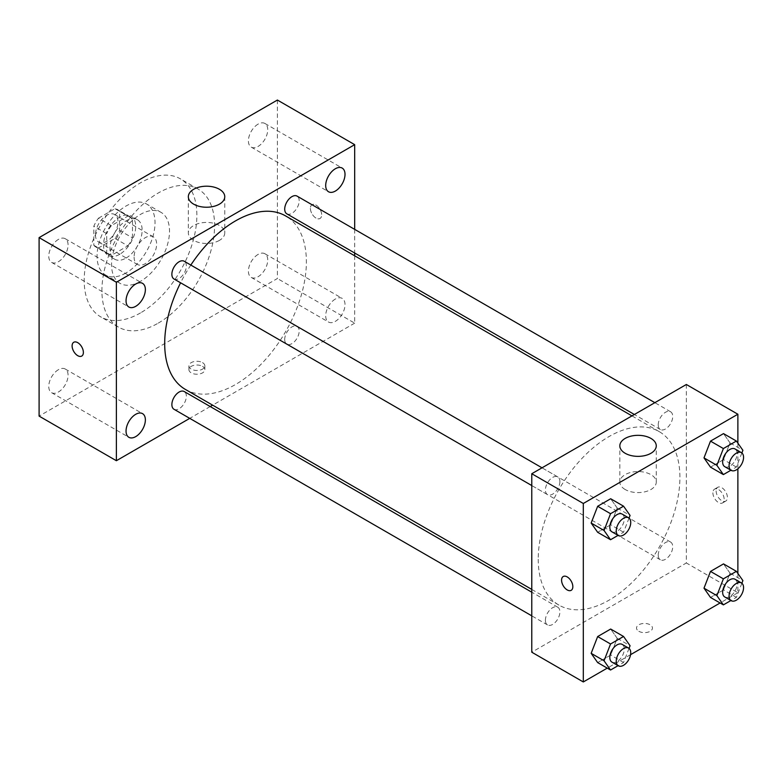 <?xml version="1.0" encoding="UTF-8"?>
<svg xmlns="http://www.w3.org/2000/svg" width="782" height="782" viewBox="0 0 782 782"><rect width="100%" height="100%" fill="white"/><g stroke="black" fill="none" stroke-linecap="round" stroke-linejoin="round"><path stroke-width="0.59" stroke-dasharray="3.91 2.93" d="M134.093 257.141A15.943 9.198 120 0 0 137.397 264.443A15.943 9.198 120 0 0 153.331 255.235A15.943 9.198 120 0 0 153.331 236.829A15.943 9.198 120 0 0 141.053 241.1A15.943 9.198 120 0 0 134.093 257.141M95.453 234.835A15.943 9.198 120 0 0 98.757 242.127A15.943 9.198 120 0 0 114.69 232.928A15.943 9.198 120 0 0 114.69 214.522A15.943 9.198 120 0 0 102.413 218.794A15.943 9.198 120 0 0 95.453 234.835M98.464 218.217L114.983 208.686A21.642 12.492 120 0 1 117.544 209.586A21.642 12.492 120 0 1 119.607 211.345L119.607 230.426A21.642 12.492 120 0 1 114.983 238.432L98.464 247.972A21.642 12.492 120 0 1 95.903 247.063A21.642 12.492 120 0 1 93.84 245.304L93.84 226.223A21.642 12.492 120 0 1 98.464 218.217L111.347 225.656L127.867 216.115L114.983 208.686M114.983 238.432L127.867 245.871L111.347 255.401L98.464 247.972M93.84 245.304L106.723 252.742L106.723 233.662L93.84 226.223M106.723 252.742A21.642 12.492 120 0 0 108.786 254.502A21.642 12.492 120 0 0 111.347 255.401M127.867 245.871A21.642 12.492 120 0 0 132.481 237.865L119.607 230.426M127.867 216.115A21.642 12.492 120 0 1 130.428 217.025A21.642 12.492 120 0 1 132.481 218.784L132.481 237.865M111.347 225.656A21.642 12.492 120 0 0 106.723 233.662M119.607 254.355A22.766 13.147 -60 0 1 108.219 255.479A22.766 13.147 -60 0 1 108.219 229.185A22.766 13.147 -60 0 1 130.985 216.047A22.766 13.147 -60 0 1 134.475 234.287A22.766 13.147 -60 0 1 119.607 254.355M126.049 258.07A22.766 13.147 120 0 0 140.916 238.011A22.766 13.147 120 0 0 137.427 219.762A22.766 13.147 120 0 0 119.881 225.861A22.766 13.147 120 0 0 109.939 248.774A22.766 13.147 120 0 0 114.661 259.204A22.766 13.147 120 0 0 126.049 258.07M132.481 218.784L119.607 211.345M126.049 272.947A40.987 23.665 -60 0 1 105.55 274.971A40.987 23.665 -60 0 1 105.55 227.65A40.987 23.665 -60 0 1 146.537 203.985A40.987 23.665 -60 0 1 152.822 236.829A40.987 23.665 -60 0 1 126.049 272.947M140.535 281.315A40.987 23.665 -60 0 1 120.047 283.338A40.987 23.665 -60 0 1 120.037 236.017A40.987 23.665 -60 0 1 161.024 212.352A40.987 23.665 -60 0 1 167.309 245.196A40.987 23.665 -60 0 1 140.535 281.315M140.535 312.898A79.676 46.001 -60 0 1 100.692 316.847A79.676 46.001 -60 0 1 100.692 224.845A79.676 46.001 -60 0 1 180.368 178.843A79.676 46.001 -60 0 1 192.587 242.694A79.676 46.001 -60 0 1 140.535 312.898M158.247 323.132A79.676 46.001 120 0 0 210.299 252.918A79.676 46.001 120 0 0 198.081 189.068A79.676 46.001 120 0 0 136.684 210.417A79.676 46.001 120 0 0 101.904 290.601A79.676 46.001 120 0 0 118.405 327.072A79.676 46.001 120 0 0 158.247 323.132M258.07 124.142A13.665 7.888 120 0 0 249.145 136.176A13.665 7.888 120 0 0 251.237 147.124A13.665 7.888 120 0 0 264.903 139.235A13.665 7.888 120 0 0 264.903 123.458A13.665 7.888 120 0 0 258.07 124.142M58.425 239.409A13.665 7.888 120 0 0 49.501 251.442A13.665 7.888 120 0 0 51.592 262.39A13.665 7.888 120 0 0 65.248 254.502A13.665 7.888 120 0 0 65.248 238.725A13.665 7.888 120 0 0 58.425 239.409M58.425 369.69A13.665 7.888 120 0 0 49.501 381.733A13.665 7.888 120 0 0 51.592 392.681A13.665 7.888 120 0 0 65.248 384.793A13.665 7.888 120 0 0 65.248 369.016A13.665 7.888 120 0 0 58.425 369.69M258.07 254.433A13.665 7.888 120 0 0 249.145 266.467A13.665 7.888 120 0 0 251.237 277.415A13.665 7.888 120 0 0 264.903 269.526A13.665 7.888 120 0 0 264.903 253.749A13.665 7.888 120 0 0 258.07 254.433M277.395 100.047L277.395 278.519L39.1 416.102M335.351 299.047A13.665 7.888 120 0 0 326.426 311.089A13.665 7.888 120 0 0 328.518 322.037A13.665 7.888 120 0 0 342.184 314.149A13.665 7.888 120 0 0 342.184 298.372A13.665 7.888 120 0 0 335.351 299.047M219.429 240.387A18.221 10.518 180 0 1 199.576 242.664A18.221 10.518 180 0 1 188.335 232.948A18.221 10.518 180 0 1 206.546 222.43A18.221 10.518 180 0 1 224.766 232.948A18.221 10.518 180 0 1 219.429 240.387M354.676 255.792L354.676 323.142L277.395 278.519M354.676 323.142L212.626 405.154M210.211 406.542L189.743 418.37M202.518 366.367A7.967 4.604 180 0 1 204.855 369.622A7.967 4.604 180 0 1 196.888 374.226A7.967 4.604 180 0 1 188.921 369.622A7.967 4.604 180 0 1 193.838 365.37A7.967 4.604 180 0 1 202.518 366.367M202.518 362.623A7.967 4.604 180 0 1 204.855 365.868A7.967 4.604 180 0 1 196.888 370.473A7.967 4.604 180 0 1 188.921 365.868A7.967 4.604 180 0 1 193.838 361.626A7.967 4.604 180 0 1 202.518 362.623M73.762 342.262L73.762 342.262A7.967 4.604 60 0 1 79.901 344.403A7.967 4.604 60 0 1 83.381 352.418A7.967 4.604 60 0 1 81.729 356.064A7.967 4.604 60 0 1 81.729 356.074L81.729 356.074M354.676 229.37L354.676 253.006M310.395 208.344A7.967 4.604 -120 0 0 313.875 216.36A7.967 4.604 -120 0 0 320.014 218.491A7.967 4.604 -120 0 0 320.014 209.293A7.967 4.604 -120 0 0 312.047 204.689A7.967 4.604 -120 0 0 310.395 208.344A7.967 4.604 -120 0 0 313.875 216.36A7.967 4.604 -120 0 0 320.014 218.501A7.967 4.604 -120 0 0 320.014 209.293A7.967 4.604 -120 0 0 312.047 204.698A7.967 4.604 -120 0 0 310.395 208.344M286.828 213.838A10.234 5.914 120 0 0 297.062 207.934A10.234 5.914 120 0 0 297.062 196.106M173.995 409.269A10.234 5.914 120 0 0 184.229 403.365A10.234 5.914 120 0 0 184.229 391.538M284.707 339.447A10.234 5.914 120 0 0 286.828 344.129A10.234 5.914 120 0 0 297.062 338.215A10.234 5.914 120 0 0 297.062 326.397A10.234 5.914 120 0 0 289.174 329.144A10.234 5.914 120 0 0 284.707 339.447M173.995 278.988A10.234 5.914 120 0 0 181.883 276.242A10.234 5.914 120 0 0 186.351 265.939A10.234 5.914 120 0 0 184.229 261.256M185.432 389.456A100.184 57.839 120 0 0 285.625 331.617A100.184 57.839 120 0 0 285.625 215.93M190.818 265.059A100.184 57.839 120 0 0 180.583 282.791M538.221 559.247A100.184 57.839 120 0 0 558.974 605.112A100.184 57.839 120 0 0 659.158 547.273A100.184 57.839 120 0 0 659.158 431.586A100.184 57.839 120 0 0 581.955 458.428A100.184 57.839 120 0 0 538.221 559.247M559.892 481.595A10.234 5.914 -60 0 1 555.416 491.898A10.234 5.914 -60 0 1 547.527 494.644A10.234 5.914 -60 0 1 547.527 482.826A10.234 5.914 -60 0 1 557.771 476.912A10.234 5.914 -60 0 1 559.892 481.595M658.249 555.103A10.234 5.914 120 0 0 660.36 559.785A10.234 5.914 120 0 0 670.604 553.881A10.234 5.914 120 0 0 670.604 542.053A10.234 5.914 120 0 0 662.716 544.8A10.234 5.914 120 0 0 658.249 555.103M545.406 620.243A10.234 5.914 120 0 0 547.527 624.935A10.234 5.914 120 0 0 557.771 619.021A10.234 5.914 120 0 0 557.771 607.203A10.234 5.914 120 0 0 549.883 609.94A10.234 5.914 120 0 0 545.406 620.243M658.249 424.812A10.234 5.914 120 0 0 660.36 429.504A10.234 5.914 120 0 0 670.604 423.59A10.234 5.914 120 0 0 670.604 411.772A10.234 5.914 120 0 0 662.716 414.509A10.234 5.914 120 0 0 658.249 424.812M686.352 384.49L686.352 562.972L531.78 652.208M737.876 573.441L737.876 592.717L686.352 562.972M737.876 592.717L720.095 602.981M630.566 654.671L607.262 668.121M638.855 631.299A7.967 4.604 0 0 0 647.535 632.296A7.967 4.604 0 0 0 652.462 628.044A7.967 4.604 0 0 0 644.485 623.44A7.967 4.604 0 0 0 636.519 628.044A7.967 4.604 0 0 0 638.855 631.299M730.017 442.866L723.516 433.609L730.017 442.866L723.516 459.64L710.496 467.147L723.516 459.64L730.017 442.866L742.9 450.305M617.184 638.298L610.674 629.041L617.184 638.298L610.674 655.072L597.663 662.589L610.674 655.072L617.184 638.298L630.067 645.737M737.876 443.15L737.876 468.809M730.017 573.157L723.516 563.9L730.017 573.157L723.516 589.931L710.496 597.438L723.516 589.931L730.017 573.157L742.9 580.596M617.184 508.007L610.674 498.75L617.184 508.007L610.674 524.781L597.663 532.298L610.674 524.781L617.184 508.007L630.067 515.446M716.136 490.93A7.967 4.604 -120 0 0 719.616 498.945A7.967 4.604 -120 0 0 725.755 501.086A7.967 4.604 -120 0 0 725.755 491.878A7.967 4.604 -120 0 0 717.788 487.284A7.967 4.604 -120 0 0 716.136 490.93M563.226 576.52L563.226 576.52A7.967 4.604 60 0 1 569.364 578.651A7.967 4.604 60 0 1 572.844 586.666A7.967 4.604 60 0 1 571.192 590.322L571.192 590.322M712.891 492.807A7.967 4.604 -120 0 0 716.371 500.822A7.967 4.604 -120 0 0 722.509 502.953A7.967 4.604 -120 0 0 722.509 493.755A7.967 4.604 -120 0 0 714.543 489.151A7.967 4.604 -120 0 0 712.891 492.807M625.17 489.512A18.221 10.518 180 0 1 619.833 482.074A18.221 10.518 180 0 1 638.044 471.556A18.221 10.518 180 0 1 656.264 482.074A18.221 10.518 180 0 1 645.023 491.79A18.221 10.518 180 0 1 625.17 489.512M638.855 631.289A7.967 4.604 0 0 0 647.535 632.286A7.967 4.604 0 0 0 652.462 628.034A7.967 4.604 0 0 0 644.485 623.43A7.967 4.604 0 0 0 636.519 628.034A7.967 4.604 0 0 0 638.855 631.289M629.031 518.104L623.557 532.219L618.083 535.377M611.935 531.828A10.234 5.914 120 0 0 622.169 525.915A10.234 5.914 120 0 0 622.169 514.097M623.557 532.219L610.674 524.781M741.874 452.954L736.39 467.069L730.916 470.236M724.767 466.678A10.234 5.914 120 0 0 735.002 460.774A10.234 5.914 120 0 0 735.002 448.946M736.39 467.069L723.516 459.64M629.031 648.395L623.557 662.51L618.083 665.668M611.935 662.119A10.234 5.914 120 0 0 622.169 656.206A10.234 5.914 120 0 0 622.169 644.388M623.557 662.51L610.674 655.072M741.874 583.245L736.39 597.36L730.916 600.527M724.767 596.969A10.234 5.914 120 0 0 735.002 591.065A10.234 5.914 120 0 0 735.002 579.237M736.39 597.36L723.516 589.931M98.757 242.127L137.397 264.443M114.69 214.522L153.331 236.829M137.427 219.762L130.985 216.047M114.661 259.204L108.219 255.479M130.428 217.025L117.544 209.586M108.786 254.502L95.903 247.063M161.024 212.352L146.537 203.985M120.047 283.338L105.55 274.971M198.081 189.068L180.368 178.843M118.405 327.072L100.692 316.847M251.237 147.124L328.518 191.746M264.903 123.458L342.184 168.081M51.592 262.39L128.874 307.013M65.248 238.725L142.539 283.348M51.592 392.681L128.874 437.304M65.248 369.016L142.539 413.639M251.237 277.415L328.518 322.037M264.903 253.749L342.184 298.372M188.335 196.722L188.335 232.948M224.766 196.722L224.766 232.948M188.921 365.868L188.921 369.622M204.855 365.868L204.855 369.622M659.158 431.586L631.973 415.887M558.974 605.112L531.78 589.413M531.78 485.554L547.527 494.644M542.024 467.822L557.771 476.912M670.604 542.053L297.062 326.397M660.36 559.785L286.828 344.129M557.771 607.203L531.78 592.199M547.527 624.935L531.78 615.845M670.604 411.772L654.857 402.671M660.36 429.504L634.378 414.499M722.509 502.953L725.755 501.086M714.543 489.151L717.788 487.284M656.264 482.074L656.264 445.848M619.833 482.074L619.833 445.848"/><path stroke-width="1.17" d="M189.743 418.37L116.381 460.715L39.1 416.102L39.1 237.62L277.395 100.047L354.676 144.66L354.676 229.37M335.351 168.756A13.665 7.888 120 0 0 326.426 180.798A13.665 7.888 120 0 0 328.518 191.746A13.665 7.888 120 0 0 342.184 183.858A13.665 7.888 120 0 0 342.184 168.081A13.665 7.888 120 0 0 335.351 168.756M135.706 284.022A13.665 7.888 120 0 0 126.782 296.065A13.665 7.888 120 0 0 128.874 307.013A13.665 7.888 120 0 0 142.539 299.125A13.665 7.888 120 0 0 142.539 283.348A13.665 7.888 120 0 0 135.706 284.022M135.706 414.313A13.665 7.888 120 0 0 126.782 426.356A13.665 7.888 120 0 0 128.874 437.304A13.665 7.888 120 0 0 142.539 429.416A13.665 7.888 120 0 0 142.539 413.639A13.665 7.888 120 0 0 135.706 414.313M116.381 460.715L116.381 282.243L39.1 237.62M116.381 282.243L354.676 144.66M219.429 204.151A18.221 10.518 180 0 1 199.576 206.438A18.221 10.518 180 0 1 188.335 196.722A18.221 10.518 180 0 1 206.546 186.204A18.221 10.518 180 0 1 224.766 196.722A18.221 10.518 180 0 1 219.429 204.151M212.626 405.154L210.211 406.542M83.381 352.418A7.967 4.604 60 0 1 81.729 356.074A7.967 4.604 60 0 1 73.752 351.47A7.967 4.604 60 0 1 73.752 342.272A7.967 4.604 60 0 1 79.901 344.403A7.967 4.604 60 0 1 83.381 352.418M81.729 356.074A7.967 4.604 60 0 1 73.762 351.47A7.967 4.604 60 0 1 73.762 342.262M354.676 253.006L354.676 255.792M654.857 402.671L297.062 196.106A10.234 5.914 120 0 0 291.95 196.614A10.234 5.914 120 0 0 284.707 209.156A10.234 5.914 120 0 0 286.828 213.838L634.378 414.499M531.78 592.199L184.229 391.538A10.234 5.914 120 0 0 179.107 392.046A10.234 5.914 120 0 0 171.874 404.587A10.234 5.914 120 0 0 173.995 409.269L531.78 615.845M542.024 467.822L184.229 261.256A10.234 5.914 120 0 0 179.107 261.755A10.234 5.914 120 0 0 172.421 270.777A10.234 5.914 120 0 0 173.995 278.988L531.78 485.554M180.583 282.791A100.184 57.839 120 0 0 164.689 343.591A100.184 57.839 120 0 0 185.432 389.456L531.78 589.413M631.973 415.887L285.625 215.93A100.184 57.839 120 0 0 190.818 265.059M607.262 668.121L583.304 681.953L531.78 652.208L531.78 473.726L686.352 384.49L737.876 414.235L737.876 443.15M720.095 602.981L630.566 654.671M710.496 467.147L703.996 457.89L710.496 441.126L723.516 433.609L710.496 441.126L703.996 457.89L710.496 467.147L723.379 474.586L716.869 465.329L723.379 448.555L736.39 441.048L742.9 450.305L741.874 452.954M597.663 662.589L591.153 653.332L597.663 636.558L610.674 629.041L597.663 636.558L591.153 653.332L597.663 662.589L610.547 670.018L604.036 660.761L610.547 643.997L623.557 636.48L630.067 645.737L629.031 648.395M737.876 468.809L737.876 573.441M583.304 681.953L583.304 503.481L737.876 414.235M710.496 597.438L703.996 588.181L710.496 571.417L723.516 563.9L710.496 571.417L703.996 588.181L710.496 597.438L723.379 604.877L716.869 595.62L723.379 578.846L736.39 571.339L742.9 580.596L741.874 583.245M597.663 532.298L591.153 523.041L597.663 506.267L610.674 498.75L597.663 506.267L591.153 523.041L597.663 532.298L610.547 539.727L604.036 530.47L610.547 513.706L623.557 506.189L630.067 515.446L629.031 518.104M583.304 503.481L531.78 473.726M625.17 453.277A18.221 10.518 180 0 1 619.833 445.848A18.221 10.518 180 0 1 638.044 435.33A18.221 10.518 180 0 1 656.264 445.848A18.221 10.518 180 0 1 645.023 455.564A18.221 10.518 180 0 1 625.17 453.277M572.835 586.676A7.967 4.604 60 0 1 571.192 590.322A7.967 4.604 60 0 1 563.216 585.718A7.967 4.604 60 0 1 563.216 576.52A7.967 4.604 60 0 1 569.364 578.651A7.967 4.604 60 0 1 572.835 586.676M571.192 590.322A7.967 4.604 60 0 1 563.226 585.718A7.967 4.604 60 0 1 563.226 576.52M618.083 535.377L610.547 539.727M628.611 517.811L622.169 514.097A10.234 5.914 120 0 0 614.281 516.834A10.234 5.914 120 0 0 609.813 527.136A10.234 5.914 120 0 0 611.935 531.828L618.376 535.543A10.234 5.914 120 0 0 628.611 529.639A10.234 5.914 120 0 0 628.611 517.811A10.234 5.914 120 0 0 620.722 520.558A10.234 5.914 120 0 0 616.255 530.861A10.234 5.914 120 0 0 618.376 535.543M604.036 530.47L591.153 523.041M610.547 513.706L597.663 506.267M623.557 506.189L610.674 498.75M730.916 470.236L723.379 474.586M741.444 452.67L735.002 448.946A10.234 5.914 120 0 0 727.113 451.693A10.234 5.914 120 0 0 722.646 461.996A10.234 5.914 120 0 0 724.767 466.678L731.209 470.402A10.234 5.914 120 0 0 741.444 464.488A10.234 5.914 120 0 0 741.444 452.67A10.234 5.914 120 0 0 733.555 455.407A10.234 5.914 120 0 0 729.088 465.71A10.234 5.914 120 0 0 731.209 470.402M716.869 465.329L703.996 457.89M723.379 448.555L710.496 441.126M736.39 441.048L723.516 433.609M618.083 665.668L610.547 670.018M628.611 648.102L622.169 644.388A10.234 5.914 120 0 0 614.281 647.125A10.234 5.914 120 0 0 609.813 657.427A10.234 5.914 120 0 0 611.935 662.119L618.376 665.834A10.234 5.914 120 0 0 628.611 659.92A10.234 5.914 120 0 0 628.611 648.102A10.234 5.914 120 0 0 620.722 650.849A10.234 5.914 120 0 0 616.255 661.152A10.234 5.914 120 0 0 618.376 665.834M604.036 660.761L591.153 653.332M610.547 643.997L597.663 636.558M623.557 636.48L610.674 629.041M730.916 600.527L723.379 604.877M741.444 582.961L735.002 579.237A10.234 5.914 120 0 0 727.113 581.984A10.234 5.914 120 0 0 722.646 592.287A10.234 5.914 120 0 0 724.767 596.969L731.209 600.693A10.234 5.914 120 0 0 741.444 594.779A10.234 5.914 120 0 0 741.444 582.961A10.234 5.914 120 0 0 733.555 585.698A10.234 5.914 120 0 0 729.088 596.001A10.234 5.914 120 0 0 731.209 600.693M716.869 595.62L703.996 588.181M723.379 578.846L710.496 571.417M736.39 571.339L723.516 563.9"/></g></svg>

